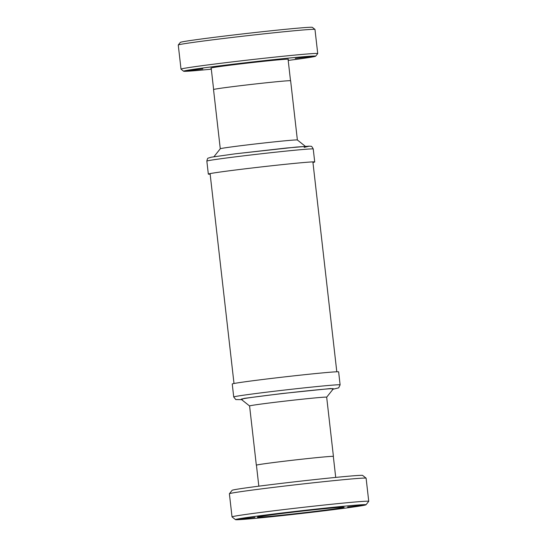 <?xml version="1.0" encoding="UTF-8"?>
<svg xmlns="http://www.w3.org/2000/svg" width="547" height="547" viewBox="0 0 547 547"><rect width="100%" height="100%" fill="white"/><g stroke="black" fill="none" stroke-linecap="round" stroke-linejoin="round"><path stroke-width="0.82" d="M210.157 174.172A53.538 1.121 -6.5 0 1 208.325 174.09A53.538 1.121 -6.5 0 1 208.352 174.042A53.538 1.121 -6.5 0 1 235.217 170.042A53.538 1.121 -6.5 0 1 314.675 161.933A53.538 1.121 -6.5 0 1 314.716 161.967A53.538 1.121 -6.5 0 1 312.952 162.459M338.634 371.864A53.538 1.121 173.5 0 0 331.673 372.104A53.538 1.121 173.5 0 0 259.128 379.946A53.538 1.121 173.5 0 0 232.243 383.987L233.719 396.972A53.538 1.121 -6.5 0 1 273.247 391.378A53.538 1.121 -6.5 0 1 333.15 385.088A53.538 1.121 -6.5 0 1 340.111 384.856L338.634 371.864M233.719 396.972L235.791 399.577L241.617 399.638L244.03 398.387L282.013 393.539L330.826 388.514L333.02 389.218L338.682 387.857L340.111 384.856M305.342 146.316L297.363 139.977A38.796 0.814 173.5 0 0 239.764 145.844A38.796 0.814 173.5 0 0 220.284 148.757L213.939 156.729M256.44 465.237A38.796 0.814 -6.5 0 1 256.331 465.189L249.582 405.963A38.796 0.814 -6.5 0 1 278.225 401.908A38.796 0.814 -6.5 0 1 321.636 397.354A38.796 0.814 -6.5 0 1 326.675 397.184L333.424 456.41A38.796 0.814 -6.5 0 1 333.328 456.478M249.582 405.977L241.152 399.269A46.427 0.971 -6.5 0 1 274.95 394.455A46.427 0.971 -6.5 0 1 327.359 388.944A46.427 0.971 -6.5 0 1 333.383 388.76L326.682 397.19M297.377 139.984L290.628 80.765A38.796 0.814 173.5 0 0 233.015 86.617A38.796 0.814 173.5 0 0 213.528 89.551L220.277 148.77M256.331 465.189A38.796 0.814 -6.5 0 1 284.973 461.135A38.796 0.814 -6.5 0 1 328.385 456.581A38.796 0.814 -6.5 0 1 333.424 456.41M258.827 486.174L256.434 465.182A38.693 0.814 -6.5 0 1 285.001 461.135A38.693 0.814 -6.5 0 1 328.296 456.588A38.693 0.814 -6.5 0 1 333.321 456.417L335.714 477.408M211.197 68.163A39.008 0.814 -6.5 0 1 210.875 68.095A39.008 0.814 -6.5 0 1 239.675 64.02A39.008 0.814 -6.5 0 1 283.319 59.432A39.008 0.814 -6.5 0 1 288.385 59.261A39.008 0.814 -6.5 0 1 288.091 59.397M347.632 506.953L364.152 504.977L347.632 506.953M320.952 508.983L337.478 507.007L320.952 508.983M266.375 515.178L282.902 513.209L266.375 515.178M238.471 519.356L254.991 517.38L238.471 519.356M265.145 517.325L281.671 515.349L265.145 517.325M319.721 511.124L336.248 509.148L319.721 511.124M366.087 478.16L362.654 475.432A65.695 1.374 173.5 0 0 354.135 475.746A65.695 1.374 173.5 0 0 281.288 483.391A65.695 1.374 173.5 0 0 232.133 490.303L229.398 493.736A68.799 1.443 -6.5 0 1 280.878 486.495A68.799 1.443 -6.5 0 1 357.164 478.495A68.799 1.443 -6.5 0 1 366.087 478.16A68.799 1.443 -6.5 0 1 366.107 478.187L368.74 501.312A68.799 1.443 -6.5 0 1 368.726 501.346L365.998 504.778A65.695 1.374 -6.5 0 1 316.843 511.691A65.695 1.374 -6.5 0 1 243.996 519.329A65.695 1.374 -6.5 0 1 235.477 519.65A65.695 1.374 -6.5 0 1 283.305 512.833A65.695 1.374 -6.5 0 1 357.471 505.038A65.695 1.374 -6.5 0 1 365.998 504.778M235.477 519.65L232.044 516.922A68.799 1.443 -6.5 0 1 232.024 516.894A68.799 1.443 -6.5 0 1 282.82 509.701A68.799 1.443 -6.5 0 1 359.796 501.62A68.799 1.443 -6.5 0 1 368.74 501.312M211.313 69.182A66.46 1.395 -6.5 0 1 192.236 70.905A66.46 1.395 -6.5 0 1 183.614 71.226A66.46 1.395 -6.5 0 1 232.003 64.334A66.46 1.395 -6.5 0 1 307.024 56.45A66.46 1.395 -6.5 0 1 315.653 56.184A66.46 1.395 -6.5 0 1 288.207 60.423M315.653 56.184L317.711 53.592A68.799 1.443 173.5 0 0 317.725 53.565A68.799 1.443 173.5 0 0 308.781 53.866A68.799 1.443 173.5 0 0 231.805 61.948A68.799 1.443 173.5 0 0 181.009 69.141A68.799 1.443 173.5 0 0 181.03 69.168L183.614 71.226M229.159 64.929L212.633 66.905L229.159 64.929M202.841 68.936L186.322 70.912L202.841 68.936M311.79 56.485L295.264 58.461L311.79 56.485M283.633 58.7L267.107 60.676L283.633 58.7M338.484 507.431A43.712 0.916 173.5 0 0 289.575 512.566A43.712 0.916 173.5 0 0 257.302 517.134A43.712 0.916 173.5 0 0 262.984 516.942A43.712 0.916 173.5 0 0 311.893 511.807A43.712 0.916 173.5 0 0 344.166 507.24A43.712 0.916 173.5 0 0 338.484 507.431M317.725 53.565L314.976 29.435A68.799 1.443 173.5 0 0 314.956 29.408A68.799 1.443 173.5 0 0 306.033 29.743A68.799 1.443 173.5 0 0 229.747 37.743A68.799 1.443 173.5 0 0 178.274 44.984A68.799 1.443 173.5 0 0 178.26 45.018L181.009 69.141M314.956 29.408L312.371 27.35A66.46 1.395 173.5 0 0 303.749 27.671A66.46 1.395 173.5 0 0 230.061 35.398A66.46 1.395 173.5 0 0 180.332 42.392L178.274 44.984M304.187 147.382L309.287 146.158L296.2 147.075L234.909 153.857M232.024 516.894L229.391 493.77A68.799 1.443 -6.5 0 1 229.398 493.736M206.848 161.105C207.299 158.958 207.778 157.96 208.277 158.104L211.258 157.194L234.875 153.864L286.553 148.005L309.24 146.131C311.291 146.753 311.113 144.914 313.24 148.982A53.538 1.121 173.5 0 0 233.733 157.057A53.538 1.121 173.5 0 0 206.848 161.105L208.325 174.09M336.802 371.782L312.884 161.885M290.519 80.717L288.064 59.192M234.007 383.495L210.089 173.597M313.24 148.982L314.716 161.967M213.624 89.476L211.176 67.958"/></g></svg>
